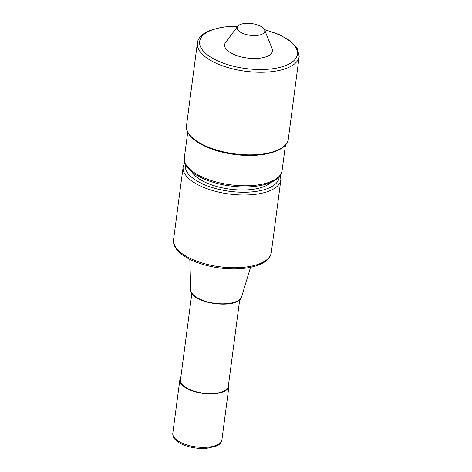 <?xml version="1.0" encoding="UTF-8"?>
<svg xmlns="http://www.w3.org/2000/svg" width="472" height="472" viewBox="0 0 472 472"><rect width="100%" height="100%" fill="white"/><g stroke="black" fill="none" stroke-linecap="round" stroke-linejoin="round"><path stroke-width="0.71" d="M191.951 171.955A42.102 17.794 7.5 0 0 194.246 174.905A42.102 17.794 7.5 0 0 229.929 189.178A42.102 17.794 7.5 0 0 268.09 184.623A42.102 17.794 7.5 0 0 271.07 182.369M195.107 175.749A40.043 16.927 -172.5 0 1 193.207 172.923M269.606 182.977A40.043 16.927 -172.5 0 1 267.04 185.219M191.88 293.307L180.487 379.842A24.131 10.201 7.5 0 0 189.343 389.353A24.131 10.201 7.5 0 0 214.129 393.43A24.131 10.201 7.5 0 0 228.336 386.143L239.729 299.602M180.8 377.506A24.768 10.473 7.5 0 0 179.856 379.759A24.768 10.473 7.5 0 0 203.048 393.371A24.768 10.473 7.5 0 0 228.967 386.226A24.768 10.473 7.5 0 0 228.643 383.801M237.664 26.326L225.557 42.504A24.131 10.201 7.5 0 0 233.457 54.268A24.131 10.201 7.5 0 0 260.727 58.062A24.131 10.201 7.5 0 0 272.114 48.634L264.609 29.878A13.965 5.906 7.5 0 0 251.729 23.6A13.965 5.906 7.5 0 0 237.664 26.326A13.965 5.906 7.5 0 0 242.236 33.134A13.965 5.906 7.5 0 0 258.013 35.329A13.965 5.906 7.5 0 0 264.609 29.878M279.153 176.788A47.235 19.966 -172.5 0 1 229.646 191.331A47.235 19.966 -172.5 0 1 185.59 164.474M184.788 162.468L183.142 166.946A49.289 20.833 7.5 0 0 201.231 186.375A49.289 20.833 7.5 0 0 251.853 194.7A49.289 20.833 7.5 0 0 280.875 179.808L280.445 175.059M280.875 179.808L271.306 252.514A49.289 20.833 -172.5 0 1 242.283 267.4A49.289 20.833 -172.5 0 1 191.656 259.075A49.289 20.833 -172.5 0 1 173.572 239.646L183.142 166.946M190.771 289.92C190.098 303.791 238.738 310.192 241.682 296.623A25.736 10.88 -172.5 0 1 225.87 303.72A25.736 10.88 -172.5 0 1 200.252 299.313A25.736 10.88 -172.5 0 1 190.771 289.92L189.809 259.311M172.811 433.267C172.575 436.128 173.891 438.712 176.758 441.007C181.378 445.196 193.774 449.214 206.341 448.4L216.141 446.176C218.607 444.335 219.881 445.562 221.923 439.733A24.768 10.473 -172.5 0 1 196.004 446.884A24.768 10.473 -172.5 0 1 172.811 433.267L179.856 379.759M186.511 125.623C184.64 137.346 205.072 149.736 230.419 153.819C258.597 158.757 287.112 152.196 288.315 139.022A51.342 21.706 -172.5 0 1 258.084 154.533A51.342 21.706 -172.5 0 1 205.35 145.86A51.342 21.706 -172.5 0 1 186.511 125.623L197.385 43.046A51.342 21.706 7.5 0 0 216.223 63.289A51.342 21.706 7.5 0 0 268.957 71.956A51.342 21.706 7.5 0 0 299.189 56.451L297.289 48.303L290.209 40.834L278.905 34.432L264.467 29.571M264.58 29.813A49.289 20.833 -172.5 0 1 292.605 61.773A49.289 20.833 -172.5 0 1 222.33 62.805A49.289 20.833 -172.5 0 1 210.477 30.609A49.289 20.833 -172.5 0 1 237.705 26.273M184.357 157.719C182.528 170.716 205.084 182.87 230.967 186.062C256.396 189.331 280.498 183.396 282.091 170.587A49.289 20.833 -172.5 0 1 253.069 185.472A49.289 20.833 -172.5 0 1 202.447 177.147A49.289 20.833 -172.5 0 1 184.357 157.719L187.72 132.166M271.306 252.514C269.713 265.323 245.611 271.258 220.182 267.99C194.299 264.798 171.743 252.644 173.572 239.646M241.682 296.623L250.532 267.305M221.923 439.733L228.967 386.226M288.315 139.022L299.189 56.451M237.876 26.072L222.241 27.099L209.438 30.562C200.069 34.71 197.609 39.854 197.385 43.046M282.091 170.587L285.454 145.034"/></g></svg>
